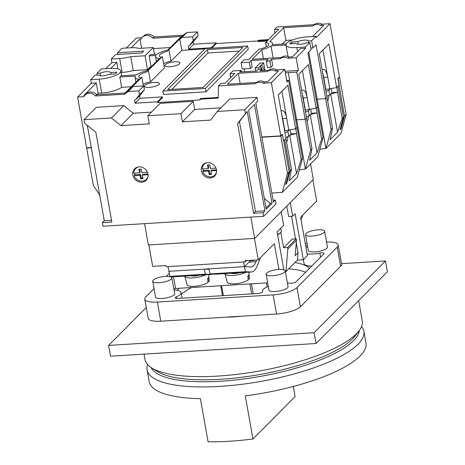 <?xml version="1.0" encoding="UTF-8"?>
<svg xmlns="http://www.w3.org/2000/svg" width="465" height="465" viewBox="0 0 465 465"><rect width="100%" height="100%" fill="white"/><g stroke="black" fill="none" stroke-linecap="round" stroke-linejoin="round"><path stroke-width="0.7" d="M331.26 88.763L331.981 92.814L329.726 95.081A12.683 3.604 -10.1 0 0 326.849 96.342M330.15 89.007L328.871 90.291A12.683 3.604 -10.1 0 0 325.994 91.553M325.634 89.536L336.672 87.577L328.912 44.001L319.252 53.713L327.017 97.29L325.651 98.661L316.055 44.785L312.893 47.965L311.614 40.781L316.043 36.328L316.258 37.526L329.999 23.703L321.873 24.203A7.609 6.76 -135.2 0 0 317.74 23.25A7.609 6.76 -135.2 0 0 314.038 24.692L277.088 26.97L274.623 29.446L278.878 29.185L265.573 42.565A11.416 3.243 169.9 0 1 268.776 44.181A11.416 3.243 169.9 0 1 258.959 49.214L248.647 59.584L243.922 59.875L241.05 62.763L249.316 62.252L250.426 68.477L242.16 68.989L241.05 62.763M329.726 95.081L328.871 90.291M310.748 109.391L311.474 113.437L309.213 115.709A12.683 3.604 -10.1 0 0 306.336 116.965M309.638 109.635L308.365 110.92A12.683 3.604 -10.1 0 0 305.482 112.175M305.127 110.164L316.165 108.206L317.531 106.828L316.258 108.107L317.113 112.896L310.492 114.425M309.213 115.709L308.365 110.92M290.241 130.014L290.962 134.065L288.707 136.332A12.683 3.604 -10.1 0 0 285.824 137.588M289.131 130.258L287.852 131.543A12.683 3.604 -10.1 0 0 284.975 132.804M284.615 130.787L295.653 128.828L297.019 127.457L295.746 128.735L296.6 133.525L289.986 135.048M288.707 136.332L287.852 131.543M223.334 295.635L221.555 285.679M253.21 293.793L251.437 283.836M249.903 283.929L251.675 293.886M267.061 286.952L266.346 282.912M359.3 330.481A106.037 30.144 169.9 0 1 220.515 381.248A106.037 30.144 169.9 0 1 151.119 367.565M361.555 326.546A110.095 31.295 169.9 0 1 363.88 331.289A110.095 31.295 169.9 0 1 219.881 386.398A110.095 31.295 169.9 0 1 147.097 369.902A110.095 31.295 169.9 0 1 147.643 364.647M293.305 386.473L295.106 396.593L252.954 438.977A110.095 31.295 169.9 0 1 229.652 441.233A110.095 31.295 169.9 0 1 208.07 441.75L200.398 398.65A110.095 31.295 169.9 0 1 149.189 381.637L147.097 369.902M252.954 438.977L245.276 395.878A110.095 31.295 169.9 0 0 365.972 343.019L363.88 331.289M154.345 82.415A7.609 2.162 -10.1 0 0 144.394 86.228A7.609 2.162 -10.1 0 0 149.422 87.368A7.609 2.162 -10.1 0 0 159.379 83.555A7.609 2.162 -10.1 0 0 154.345 82.415M174.857 61.793A7.609 2.162 -10.1 0 0 164.906 65.6A7.609 2.162 -10.1 0 0 169.934 66.739A7.609 2.162 -10.1 0 0 179.891 62.932A7.609 2.162 -10.1 0 0 174.857 61.793M97.226 75.074L96.929 73.389L100.126 73.191A6.341 1.802 169.9 0 1 106.578 71.709A6.341 1.802 169.9 0 1 110.734 72.54L111.036 74.226M317.014 112.995L321.658 139.041L323.024 137.669L307.935 52.958L311.091 49.778L309.812 42.594L306.609 42.792A6.341 1.802 169.9 0 1 300.158 44.274A6.341 1.802 169.9 0 1 296.002 43.448L289.904 43.826A12.555 3.569 169.9 0 1 291.712 42.007L297.809 41.635A6.341 1.802 169.9 0 1 304.261 40.153A6.341 1.802 169.9 0 1 308.417 40.978L308.714 42.664M295.653 128.828L287.893 85.252L278.233 94.959L285.998 138.541L283.604 140.947L282.412 134.24L280.814 135.85L271.339 82.694L263.213 83.194A7.609 6.76 -135.2 0 0 259.081 82.241A7.609 6.76 -135.2 0 0 255.378 83.677L218.428 85.961L218.195 98.074L200.008 99.202L200.136 99.917L157.618 102.544L157.49 101.823L135.048 103.207L134.536 100.335L135.617 99.702L139.488 94.622L138.82 90.873L128.189 91.529L124.521 94.174L95.476 95.97A7.609 6.76 -135.2 0 0 89.082 93.215A7.609 6.76 -135.2 0 0 84.967 95.034A7.609 6.76 -135.2 0 0 83.799 96.691L77.591 97.075L86.63 147.835L91.25 147.55M131.304 47.738L139.977 39.014L141.226 38.938A7.609 6.76 44.8 0 1 142.395 37.281A7.609 6.76 44.8 0 1 146.51 35.462A7.609 6.76 44.8 0 1 152.904 38.217L181.321 36.462L167.737 50.121A15.223 4.325 -10.1 0 0 157.118 54.219L150.387 54.632L149.16 55.87L155.885 55.457A15.223 4.325 -10.1 0 0 155.577 56.637A15.223 4.325 -10.1 0 0 159.21 58.695L147.231 70.744A15.223 4.325 -10.1 0 0 136.605 74.842L121.034 75.807A16.49 4.685 169.9 0 1 119.807 77.045L135.373 76.08A15.223 4.325 -10.1 0 0 135.065 77.266A15.223 4.325 -10.1 0 0 138.704 79.317L125.12 92.977L96.708 94.732A7.609 6.76 -135.2 0 0 90.315 91.977A7.609 6.76 -135.2 0 0 86.199 93.796L84.967 95.034M286.306 43.826L272.217 44.692A15.223 4.325 -10.1 0 0 272.525 43.512A15.223 4.325 -10.1 0 0 269.805 41.652L283.65 27.726L312.805 25.924A7.609 6.76 44.8 0 1 316.508 24.488A7.609 6.76 44.8 0 1 320.641 25.441L321.873 24.203M312.805 25.924L314.038 24.692M270.979 67.21L269.869 60.985L266.323 61.206L267.433 67.431L270.979 67.21L272.699 65.478L271.589 59.253L280.192 58.724A7.609 6.76 44.8 0 1 283.9 57.282A7.609 6.76 44.8 0 1 288.027 58.235L296.159 57.736L305.592 48.25L300.634 48.552L292.427 56.806L289.259 56.997A7.609 6.76 -135.2 0 0 285.126 56.044A7.609 6.76 -135.2 0 0 281.424 57.486L252.268 59.282L261.807 49.691A15.223 4.325 -10.1 0 0 270.985 45.93L285.963 45.006M280.192 58.724L281.424 57.486M275.315 71.023L278.483 70.831L267.613 81.759L264.44 81.956A7.609 6.76 -135.2 0 0 260.313 81.003A7.609 6.76 -135.2 0 0 256.61 82.439L227.455 84.241L238.324 73.307L267.48 71.511A7.609 6.76 44.8 0 1 271.182 70.07A7.609 6.76 44.8 0 1 275.315 71.023L276.541 69.791A7.609 6.76 -135.2 0 0 272.414 68.832A7.609 6.76 -135.2 0 0 268.706 70.273L260.104 70.802L261.749 69.151L258.203 69.372L256.564 71.023L239.556 72.069L241.196 70.418L232.924 70.93L230.053 73.819L234.779 73.528L225.141 83.223L220.887 83.485L218.428 85.961M255.378 83.677L256.61 82.439M267.48 71.511L268.706 70.273M152.904 38.217L154.136 36.979A7.609 6.76 -135.2 0 0 147.742 34.224A7.609 6.76 -135.2 0 0 143.627 36.043L142.395 37.281M255.122 68.012L260.04 63.06L263.585 62.845L258.662 67.791L255.122 68.012L255.663 71.075M248.229 49.325L205.978 91.814L163.459 94.436L162.86 91.088L205.112 48.598L247.63 45.971L248.229 49.325M285.324 72.935A12.555 3.569 169.9 0 1 288.236 72.645L296.74 72.116L298.42 70.424L285.022 71.255M268.514 39.601L258.668 40.211L258.011 40.868L258.139 41.588L267.09 41.036M258.029 40.978L216.272 43.553L216.144 42.832L193.707 44.221L193.26 41.734M211.662 48.191L216.272 43.553M163.61 63.647A11.416 3.243 169.9 0 1 170.981 61.229L181.821 50.325L204.803 48.906M143.098 84.27A11.416 3.243 169.9 0 1 150.468 81.857L164.366 67.884L162.349 56.573L161.175 57.317A11.416 3.243 169.9 0 1 159.321 55.969A11.416 3.243 169.9 0 1 167.04 51.417L183.181 35.189L154.136 36.979M157.618 102.544L162.535 97.592L162.407 96.871L139.971 98.26L139.523 95.773M286.655 80.404L288.614 80.288L286.934 81.974L284.673 69.285L276.541 69.791M262.626 70.645L260.51 65.954L261.092 69.192M260.51 65.954L261.743 64.716L264.364 70.541M263.585 62.845L264.951 70.506M258.662 67.791L258.935 69.326M96.929 73.389L101.358 68.936L109.862 68.413A16.49 4.685 169.9 0 1 120.761 70.883A16.49 4.685 169.9 0 1 99.196 79.137L90.692 79.66L95.122 75.208L98.324 75.01A6.341 1.802 169.9 0 0 102.48 75.836A6.341 1.802 169.9 0 0 108.932 74.354L115.029 73.976A12.555 3.569 169.9 0 0 116.831 72.162L110.734 72.54M105.846 68.657L111.844 62.63L111.205 59.038L115.634 54.579L141.854 52.964L143.656 51.144L117.436 52.766L121.865 48.308L130.374 47.785A16.49 4.685 169.9 0 1 138.954 48.418L153.235 47.535L154.456 54.382M117.738 54.452L117.436 52.766M126.352 48.035L136.251 38.084L141.994 37.729M336.672 87.577L339.066 85.176L337.869 78.469L339.467 76.859L329.999 23.703M310.789 48.093L312.893 47.965M77.591 97.075L91.332 83.252L90.692 79.66M331.144 129.503L332.51 128.131L327.872 102.079L326.924 97.383L325.651 98.661L331.144 129.503L325.93 148.515L317.147 99.19A12.555 3.569 169.9 0 0 316.183 99.26A12.555 3.569 169.9 0 1 317.147 99.19L325.651 98.661L317.147 99.19L308.76 52.121M288.236 72.645L296.635 119.813L305.139 119.29L310.632 150.125L305.424 169.138L296.635 119.813A12.555 3.569 169.9 0 0 295.67 119.883A12.555 3.569 169.9 0 1 296.635 119.813L305.139 119.29L306.505 117.912L298.745 74.336L308.4 64.623L316.165 108.206M309.812 42.594L305.383 47.052L305.592 48.25M296.159 57.736L298.42 70.424M310.632 150.125L311.998 148.754L307.359 122.702L306.412 118.011L305.139 119.29L296.74 72.116M288.614 80.288L302.512 158.298L301.146 159.669L296.507 133.618M271.339 82.694L284.673 69.285M322.855 73.929A11.416 4.109 -93.5 0 1 323.721 77.347L325.849 89.321M302.343 94.558A11.416 4.109 -93.5 0 1 303.209 97.97L305.342 109.943M281.837 115.181A11.416 4.109 -93.5 0 1 282.697 118.598L284.83 130.572M280.814 135.85L261.836 137.018M110.792 68.361L116.802 62.322L111.844 62.63M84.566 95.482L83.781 95.528L96.29 82.944L91.332 83.252M320.641 25.441L323.809 25.25L312.579 36.537M266.323 61.206L268.049 59.474L251.042 60.52L252.146 66.745L250.426 68.477M251.042 60.52L249.316 62.252M271.589 59.253L269.869 60.985M241.469 71.953L241.196 70.418M262.022 70.686L261.749 69.151M244.166 68.867L244.683 71.755M263.213 83.194L264.44 81.956M288.027 58.235L289.259 56.997M218.207 97.458L200.665 98.539L200.008 99.202M167.04 51.417L179.81 39.019L181.925 37.491L192.556 36.834L193.225 40.583L189.354 45.663L188.273 46.297L188.784 49.168L211.226 47.785L216.144 42.832M211.226 47.785L211.302 48.215M188.784 49.168L193.707 44.221M189.354 45.663L194.277 40.717L198.148 35.636L197.48 31.882L186.849 32.538L183.181 35.189M193.225 40.583L198.148 35.636M192.556 36.834L197.48 31.882M181.925 37.491L186.849 32.538M135.617 99.702L140.54 94.755L144.412 89.675L143.743 85.92L133.112 86.577L130.996 88.106L141.842 77.202L140.663 77.946A11.416 3.243 169.9 0 1 138.814 76.597A11.416 3.243 169.9 0 1 146.533 72.046L162.349 56.573M146.533 72.046L161.175 57.317M274.827 33.253L274.623 29.446M258.011 40.868L267.857 40.263M157.49 101.823L162.407 96.871M135.048 103.207L139.971 98.26M139.488 94.622L144.412 89.675M138.82 90.873L143.743 85.92M128.189 91.529L133.112 86.577M124.521 94.174L140.663 77.946M95.476 95.97L96.708 94.732M168.964 49.924L170.981 61.229M148.457 70.546L150.468 81.857M141.842 77.202L143.394 85.944M179.81 39.019L181.821 50.325M265.573 42.565L266.329 46.802M247.63 45.971L205.379 88.46L205.978 91.814M205.379 88.46L162.86 91.088M207.425 49.616L242.858 47.43L203.066 87.443L167.632 89.629L207.425 49.616L208.024 52.969L239.266 51.04M171.823 89.373L208.024 52.969M282.278 44.07L285.911 40.414L292.421 40.013M283.65 27.726L285.911 40.414M261.807 49.691L263.393 58.596M270.985 45.93L273.135 57.997M238.324 73.307L240.132 83.456M230.727 77.603L230.053 73.819M305.383 47.052L296.879 47.575A16.49 4.685 169.9 0 1 285.975 45.105A16.49 4.685 169.9 0 1 307.539 36.851L316.043 36.328M308.417 40.978L311.614 40.781M139.977 39.014L141.627 48.25M153.427 48.593L170.289 47.552M149.16 55.87L150.991 66.17L151.834 66.117M117.976 68.907L116.802 62.322M153.235 47.535L145.034 55.788L147.504 69.674L150.991 66.17M147.504 69.674L133.222 70.558A16.49 4.685 169.9 0 1 122.179 72.401L121.045 72.47M119.807 77.045L121.638 87.339L131.322 86.74M96.679 94.697L98.127 93.244L96.29 82.944M99.196 79.137L101.672 93.023A16.49 4.685 -10.1 0 0 121.638 87.339M101.672 93.023L98.127 93.244M145.034 55.788L130.746 56.666A16.49 4.685 169.9 0 1 119.708 58.509L111.205 59.038M130.746 56.666L133.222 70.558M291.712 42.007L292.008 43.693M288.846 130.322L281.895 91.279M282.697 118.598L286.713 118.348A11.416 4.109 86.5 0 0 282.319 110.67A11.416 4.109 86.5 0 0 281.133 111.257M309.359 109.699L302.401 70.657M303.209 97.97L307.226 97.726A11.416 4.109 86.5 0 0 302.831 90.041A11.416 4.109 86.5 0 0 301.646 90.629M329.865 89.071L322.913 50.028M323.721 77.347L327.732 77.097A11.416 4.109 86.5 0 0 323.338 69.419A11.416 4.109 86.5 0 0 322.158 70.006M297.809 41.635L298.28 44.28M100.126 73.191L100.597 75.836M310.562 163.971L313.311 179.42L254.657 238.411L148.364 244.968L144.569 223.653M254.657 238.411L250.856 217.097M134.513 173.143A7.609 6.76 -135.2 0 0 134.902 174.881L134.205 175.578A7.609 6.76 -135.2 0 0 142.255 181.135A7.609 6.76 -135.2 0 0 146.376 179.316A7.609 6.76 -135.2 0 0 148.056 176.107M139.041 166.865A8.12 7.213 -135.2 0 0 134.647 168.807A8.12 7.213 -135.2 0 0 133.711 177.485A8.12 7.213 -135.2 0 0 141.767 182.193A8.12 7.213 -135.2 0 0 146.161 180.251A8.12 7.213 -135.2 0 0 147.097 171.573A8.12 7.213 -135.2 0 0 139.041 166.865M136.1 167.708A8.12 7.213 -135.2 0 0 135.78 168.382M203.019 168.911A7.609 6.76 -135.2 0 0 203.408 170.649L202.711 171.353A7.609 6.76 -135.2 0 0 210.761 176.909A7.609 6.76 -135.2 0 0 214.882 175.09A7.609 6.76 -135.2 0 0 216.562 171.881M207.547 162.64A8.12 7.213 -135.2 0 0 203.153 164.575A8.12 7.213 -135.2 0 0 202.217 173.253A8.12 7.213 -135.2 0 0 210.273 177.961A8.12 7.213 -135.2 0 0 214.667 176.026A8.12 7.213 -135.2 0 0 215.603 167.348A8.12 7.213 -135.2 0 0 207.547 162.64M204.606 163.482A8.12 7.213 -135.2 0 0 204.286 164.157M147.457 172.341L141.947 172.684L141.308 169.091L138.942 169.237L139.581 172.829L133.775 173.183A7.609 6.76 -135.2 0 1 135.582 168.586A7.609 6.76 -135.2 0 1 138.785 166.889M215.963 168.115L210.453 168.452L209.814 164.86L207.448 165.005L208.088 168.597L202.281 168.958A7.609 6.76 -135.2 0 1 204.089 164.354A7.609 6.76 -135.2 0 1 207.291 162.657M263.033 212.714L253.588 213.296L237.592 123.504L247.223 111.443L264.922 210.814L263.033 212.714L263.672 216.306L103.038 226.217L102.399 222.625L104.288 220.73L87.298 125.352M102.399 222.625L111.85 222.043L95.854 132.252L84.7 123.26L84.06 119.668L111.46 117.976L120.947 125.62L149.294 123.87L147.841 115.727L180.914 113.687L182.361 121.83L210.709 120.08L217.294 111.443L244.695 109.752L245.334 113.344M217.294 111.443L229.6 99.068L257 97.377L257.686 101.207L255.797 103.102L273.414 201.996L275.297 200.095L275.983 203.932L263.672 216.306M257 97.377L244.695 109.752M272.06 203.356L254.442 104.468L248.618 110.321L266.236 209.215L272.06 203.356L270.38 203.461L264.341 198.59M111.46 117.976L123.771 105.602L96.365 107.293L84.06 119.668M123.771 105.602L133.252 113.245L120.947 125.62M133.252 113.245L151.427 112.123M180.914 113.687L193.219 101.312L160.146 103.352L147.841 115.727M193.219 101.312L194.672 109.455L182.361 121.83M194.672 109.455L220.881 107.834M275.297 200.095L273.1 200.235M111.536 220.282L104.288 220.73M264.922 210.814L255.471 211.401L239.481 121.609L247.223 111.443M237.592 123.504L239.481 121.609M253.588 213.296L255.471 211.401M265.992 207.872L270.38 203.461M215.08 174.887A8.12 7.213 -135.2 0 0 215.754 174.567M202.711 171.353L208.518 170.992L209.157 174.584L211.517 174.439L210.878 170.847L216.556 170.498M146.574 179.118A8.12 7.213 -135.2 0 0 147.248 178.793M134.205 175.578L140.012 175.224L140.651 178.816L143.011 178.665L142.371 175.078L148.05 174.724M210.878 170.847L211.575 170.144L216.469 169.841M208.088 168.597L208.785 167.9L208.262 164.959M208.518 170.992L209.215 170.295L203.408 170.649M209.157 174.584L209.855 173.881L209.215 170.295M211.401 173.788L209.855 173.881M142.371 175.078L143.069 174.375L147.963 174.073M139.581 172.829L140.279 172.126L139.756 169.184M140.012 175.224L140.709 174.52L134.902 174.881M140.651 178.816L141.348 178.112L140.709 174.52M142.895 178.014L141.348 178.112M241.12 316.229A42.303 12.026 169.9 0 1 233.366 316.944A42.303 12.026 169.9 0 1 226.112 317.153M358.678 300.623L362.276 320.827A110.35 31.37 169.9 0 1 359.021 330.853A110.35 31.37 169.9 0 1 217.946 376.069A110.35 31.37 169.9 0 1 151.509 367.815A110.35 31.37 169.9 0 1 144.993 359.532L144.028 354.121M359.021 330.853L354.929 336.201A105.148 29.888 169.9 0 1 220.503 379.283A105.148 29.888 169.9 0 1 157.199 371.425L151.509 367.815M341.543 263.667L385.491 260.952L314.113 332.731L108.601 345.414L146.277 307.522M385.491 260.952L387.409 271.729L316.037 343.507L110.519 356.19L108.601 345.414M316.037 343.507L314.113 332.731M358.684 333.202A105.148 29.888 -10.1 0 0 358.782 331.167M311.928 236.11A9.707 2.761 169.9 0 1 305.511 234.656A9.707 2.761 169.9 0 1 318.211 229.797A9.707 2.761 169.9 0 1 324.628 231.25A9.707 2.761 169.9 0 1 311.928 236.11M324.628 231.25L327.441 247.055A9.707 2.761 169.9 0 1 314.741 251.914A9.707 2.761 169.9 0 1 308.324 250.461L305.511 234.656M272.548 275.71A9.707 2.761 169.9 0 1 266.131 274.257A9.707 2.761 169.9 0 1 278.831 269.398A9.707 2.761 169.9 0 1 285.248 270.851A9.707 2.761 169.9 0 1 272.548 275.71M285.248 270.851L288.062 286.655A9.707 2.761 169.9 0 1 275.361 291.514A9.707 2.761 169.9 0 1 268.944 290.061L266.131 274.257M159.158 282.708A9.707 2.761 169.9 0 1 152.741 281.255A9.707 2.761 169.9 0 1 165.441 276.396A9.707 2.761 169.9 0 1 171.858 277.849A9.707 2.761 169.9 0 1 159.158 282.708M171.858 277.849L174.677 293.653A9.707 2.761 169.9 0 1 161.977 298.513A9.707 2.761 169.9 0 1 155.554 297.059L152.741 281.255M268.299 286.417A16.234 4.615 -10.1 0 0 262.522 291.206A16.234 4.615 -10.1 0 0 262.626 291.532A3.807 1.081 169.9 0 1 262.649 291.613A3.807 1.081 169.9 0 1 257.674 293.514L177.746 298.449A3.807 1.081 169.9 0 1 175.229 297.879A3.807 1.081 169.9 0 1 176.345 296.862A16.234 4.615 -10.1 0 0 181.1 292.508A16.234 4.615 -10.1 0 0 174.026 290.015M307.132 253.983A16.234 4.615 -10.1 0 0 319.874 253.076A3.807 1.081 169.9 0 1 321.571 252.85A3.807 1.081 169.9 0 1 324.088 253.425A3.807 1.081 169.9 0 1 323.884 253.873L296.124 281.784A3.807 1.081 169.9 0 1 289.91 283.208A16.234 4.615 -10.1 0 0 287.417 283.016M294.979 262.539A69.128 19.652 169.9 0 1 309.591 268.247M288.759 268.793A69.128 19.652 169.9 0 1 305.615 272.24M326.546 242.032A19.024 5.406 169.9 0 1 338.206 244.933A19.024 5.406 169.9 0 1 337.195 247.177L296.99 287.603A19.024 5.406 169.9 0 1 273.124 294.886L157.373 302.029A19.024 5.406 169.9 0 1 144.795 299.181A19.024 5.406 169.9 0 1 145.807 296.937L154.055 288.637M305.238 243.34L307.04 243.23M166.272 276.355L169.272 273.339M305.65 245.648A3.807 1.081 169.9 0 1 307.516 245.933M307.638 246.607A3.807 1.081 169.9 0 1 306.656 247.252A16.234 4.615 -10.1 0 0 305.993 247.566M171.736 277.547L172.748 276.53M338.206 244.933L341.618 264.091A19.024 5.406 169.9 0 1 340.607 266.335L300.402 306.761A19.024 5.406 169.9 0 1 276.536 314.044L160.785 321.187A19.024 5.406 169.9 0 1 148.207 318.333L144.795 299.181M181.426 294.339A69.128 19.652 169.9 0 1 191.551 287.527M177.281 290.329A69.128 19.652 169.9 0 1 178.961 288.306M303.343 259.703L304.034 263.574A16.234 4.615 -10.1 0 0 311.736 266.09M173.927 289.463L175.468 287.911M224.88 273.629A12.049 3.424 -10.1 0 0 224.903 273.734L227.228 282.209A11.253 3.197 -10.1 0 0 234.645 283.813A11.253 3.197 -10.1 0 0 248.171 280.011L247.804 275.919A11.631 3.307 169.9 0 0 248.787 274.925L249.159 279.017A11.253 3.197 -10.1 0 0 249.374 278.262L248.851 272.147M224.903 273.734A12.049 3.424 -10.1 0 0 232.855 275.454A12.049 3.424 -10.1 0 0 245.735 272.339M184.721 276.105A12.049 3.424 -10.1 0 0 184.744 276.216L187.07 284.685A11.253 3.197 -10.1 0 0 194.486 286.295A11.253 3.197 -10.1 0 0 208.012 282.488L207.646 278.396A11.631 3.307 169.9 0 0 208.628 277.407L209 281.499A11.253 3.197 -10.1 0 0 209.215 280.744L208.692 274.629M184.744 276.216A12.049 3.424 -10.1 0 0 192.696 277.931A12.049 3.424 -10.1 0 0 205.577 274.821M277.512 234.314A9.515 2.703 -10.1 0 0 280.657 232.616A9.515 2.703 -10.1 0 0 280.814 232.465A9.515 2.703 -10.1 0 0 281.319 231.343L280.761 228.199M285.394 271.67L285.929 271.636L297.414 260.086L303.32 259.726L307.423 255.599L300.599 217.289L316.677 201.118L312.887 179.845M267.66 282.83L175.578 288.515L173.445 276.565M278.924 269.392L274.344 243.689L258.267 259.859L244.921 260.679L245.131 261.876L166.232 266.747L166.017 265.55L152.671 266.375L148.852 244.939M246.415 260.592L245.131 261.876M209 281.499L207.931 281.563M254.768 260.075A6.341 5.638 44.8 0 1 252.64 260.644L250.28 260.789L244.456 266.648L168.865 271.31L168.028 266.637M281.22 211.691L283.644 225.298L277.082 231.901L283.824 269.752M296.472 240.271L287.858 248.932L287.603 247.519L296.217 238.859L296.472 240.271L295.159 255.709L298.03 252.821L296.252 242.835M285.929 271.636L287.858 248.932M296.217 238.859L292.2 239.103L283.586 247.769L287.603 247.519M283.586 247.769L280.854 232.424M291.526 216.295L295.554 238.9M286.8 206.076L288.655 216.475L292.671 216.225L295.13 213.749L303.32 259.726M254.448 238.423L258.267 259.859M290.247 202.618L292.671 216.225M297.414 260.086L298.03 252.821M250.28 260.789L250.205 260.354M244.456 266.648L243.619 261.969M212.79 274.048A28.557 10.277 -93.5 0 1 211.267 274.466A28.557 10.277 -93.5 0 1 210.86 274.472L205.251 274.205L204.344 269.119M211.267 274.466L175.828 276.658A28.557 10.277 -93.5 0 1 175.427 276.658L169.812 276.39L205.251 274.205M169.812 276.39L168.911 271.31M204.472 269.113L209.157 269.334M191.115 275.71A6.214 1.767 -10.1 0 0 199.183 275.216M260.47 257.639L257.337 265.637A28.557 10.277 -93.5 0 1 251.426 271.99L215.987 274.176A28.557 10.277 -93.5 0 1 215.586 274.181L209.971 273.914L245.41 271.723L244.497 266.631L250.775 266.927A23.483 8.451 86.5 0 0 251.112 266.927A23.483 8.451 86.5 0 0 255.971 261.702L256.657 259.958M251.426 271.99A28.557 10.277 -93.5 0 1 251.019 271.99L245.41 271.723M209.971 273.914L209.07 268.828M249.159 279.017L248.089 279.087M231.274 273.234A6.214 1.767 -10.1 0 0 239.341 272.734M302.802 215.068L301.018 219.631M329.377 95.209L328.825 95.761A6.341 2.284 -93.5 0 1 327.581 100.684A6.341 2.284 -93.5 0 1 327.523 100.742M308.865 115.837L308.318 116.39A6.341 2.284 -93.5 0 1 307.074 121.313A6.341 2.284 -93.5 0 1 307.01 121.371M288.358 136.46L287.806 137.012A6.341 2.284 -93.5 0 1 286.562 141.935A6.341 2.284 -93.5 0 1 286.498 141.994M319.815 149.364A12.555 3.569 -10.1 0 1 325.93 148.515L340.944 133.414L346.158 114.407L339.514 77.097L339.212 77.12M299.309 169.987A12.555 3.569 -10.1 0 1 305.424 169.138L317.81 156.682L323.024 137.669M271.816 193.051L282.284 192.405L297.298 177.305L302.512 158.298M337.526 92.366L342.164 118.418L343.49 117.087L337.997 86.246L336.765 87.484L337.619 92.273L331.004 93.796M339.037 85.019L344.519 116.052L346.158 114.407M282.284 192.405L287.498 173.393L289.137 171.742L283.644 140.901L282.29 134.647L281.988 134.664M285.899 138.634L284.673 139.872L290.166 170.713L291.491 169.382L285.899 138.634M339.229 85.008L338.078 78.544L339.514 77.097M91.297 147.789L86.676 148.073L93.32 185.378L99.731 195.137M344.519 116.052L341.043 128.729L340.02 129.758L343.49 117.087M342.164 118.418L337.555 132.234L330.173 139.663L332.51 128.131M321.658 139.041L317.043 152.863L309.661 160.286L311.998 148.754M287.498 173.393L280.854 136.088L282.29 134.647M280.854 136.088L261.882 137.262M301.146 159.669L296.536 173.486L289.154 180.908L291.491 169.382M290.166 170.713L286.69 183.384L285.667 184.419L289.137 171.742M286.69 183.384L286.399 181.745M296.536 173.486L289.736 135.298M317.043 152.863L310.242 114.675M337.555 132.234L330.755 94.046M341.043 128.729L340.752 127.085M296.6 133.525L290.927 133.874M287.806 137.012L286.876 137.07M317.113 112.896L311.44 113.251M308.318 116.39L307.388 116.448M328.825 95.761L327.901 95.819M337.619 92.273L331.946 92.622M296.879 47.575L297.594 51.609M119.708 58.509L122.179 72.401M176.624 298.449L176.345 296.862M320.606 257.168L319.874 253.076M340.607 266.335L337.195 247.177M300.402 306.761L296.99 287.603M276.536 314.044L273.124 294.886M160.785 321.187L157.373 302.029M175.427 276.658L210.86 274.472M248.938 262.138L255.971 261.702M215.586 274.181L251.019 271.99M222.52 295.688L220.747 285.725M272.525 43.512L272.728 44.663M285.975 45.105L287.998 56.445M155.577 56.637L156.438 61.485M135.065 77.266L135.931 82.107M120.761 70.883L121.632 75.766M147.568 178.112L146.376 179.316M216.074 173.887L214.882 175.09M205.286 163.157L204.089 164.354M136.78 167.383L135.582 168.586M151.782 367.989L151.968 369.036M182.111 298.181L181.1 292.508M262.626 291.799L262.522 291.206M277.593 234.773A16.49 16.49 0 0 0 280.657 232.616"/></g></svg>

